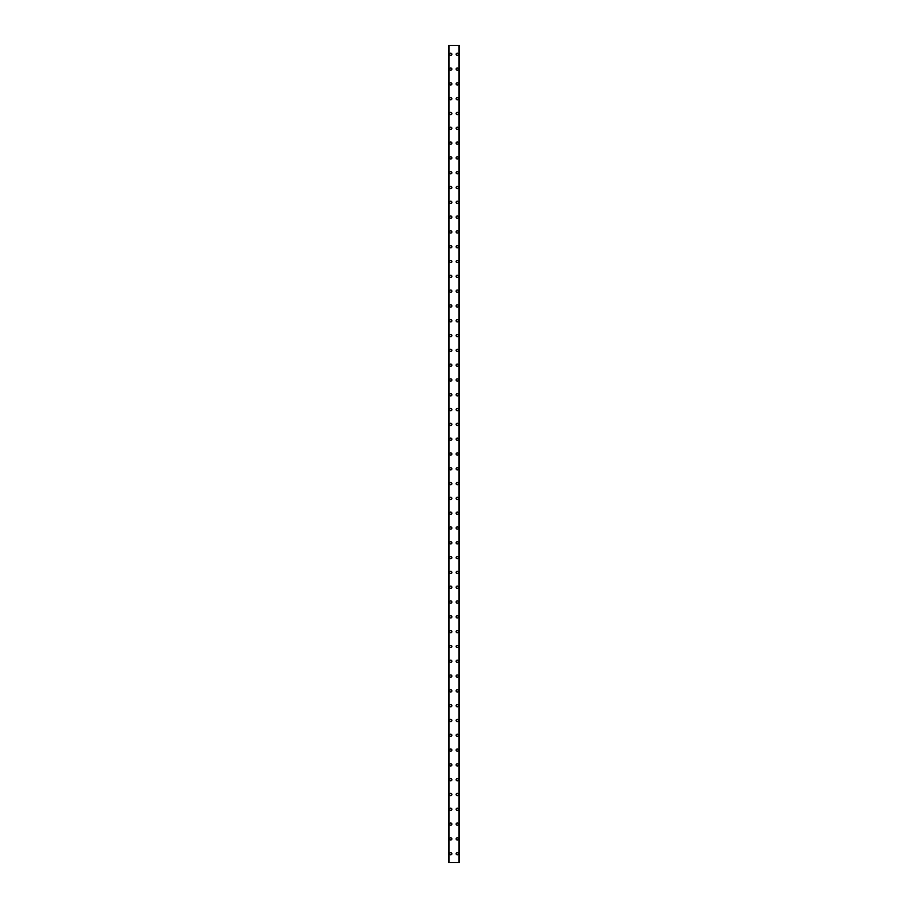 <?xml version="1.0" encoding="UTF-8"?>
<svg xmlns="http://www.w3.org/2000/svg" width="908" height="908" viewBox="0 0 908 908"><rect width="100%" height="100%" fill="white"/><g stroke="black" fill="none" stroke-linecap="round" stroke-linejoin="round"><path stroke-width="1.36" d="M449.63 853.713A1.112 1.112 0 0 1 450.743 852.612A1.112 1.112 0 0 1 451.855 853.713A1.112 1.112 0 0 1 450.743 854.825A1.112 1.112 0 0 1 449.63 853.713M449.63 838.913A1.112 1.112 0 0 1 450.743 837.8A1.112 1.112 0 0 1 451.855 838.913A1.112 1.112 0 0 1 450.743 840.025A1.112 1.112 0 0 1 449.63 838.913M449.63 824.112A1.112 1.112 0 0 1 450.743 823A1.112 1.112 0 0 1 451.855 824.112A1.112 1.112 0 0 1 450.743 825.224A1.112 1.112 0 0 1 449.63 824.112M449.63 809.3A1.112 1.112 0 0 1 450.743 808.199A1.112 1.112 0 0 1 451.855 809.3A1.112 1.112 0 0 1 450.743 810.413A1.112 1.112 0 0 1 449.63 809.3M449.63 794.5A1.112 1.112 0 0 1 450.743 793.388A1.112 1.112 0 0 1 451.855 794.5A1.112 1.112 0 0 1 450.743 795.612A1.112 1.112 0 0 1 449.63 794.5M449.63 779.7A1.112 1.112 0 0 1 450.743 778.587A1.112 1.112 0 0 1 451.855 779.7A1.112 1.112 0 0 1 450.743 780.801A1.112 1.112 0 0 1 449.63 779.7M449.63 764.888A1.112 1.112 0 0 1 450.743 763.776A1.112 1.112 0 0 1 451.855 764.888A1.112 1.112 0 0 1 450.743 766A1.112 1.112 0 0 1 449.63 764.888M449.63 750.087A1.112 1.112 0 0 1 450.743 748.975A1.112 1.112 0 0 1 451.855 750.087A1.112 1.112 0 0 1 450.743 751.2A1.112 1.112 0 0 1 449.63 750.087M449.63 735.287A1.112 1.112 0 0 1 450.743 734.175A1.112 1.112 0 0 1 451.855 735.287A1.112 1.112 0 0 1 450.743 736.388A1.112 1.112 0 0 1 449.63 735.287M449.63 720.475A1.112 1.112 0 0 1 450.743 719.363A1.112 1.112 0 0 1 451.855 720.475A1.112 1.112 0 0 1 450.743 721.588A1.112 1.112 0 0 1 449.63 720.475M449.63 705.675A1.112 1.112 0 0 1 450.743 704.563A1.112 1.112 0 0 1 451.855 705.675A1.112 1.112 0 0 1 450.743 706.787A1.112 1.112 0 0 1 449.63 705.675M449.63 690.875A1.112 1.112 0 0 1 450.743 689.762A1.112 1.112 0 0 1 451.855 690.875A1.112 1.112 0 0 1 450.743 691.975A1.112 1.112 0 0 1 449.63 690.875M449.63 676.063A1.112 1.112 0 0 1 450.743 674.95A1.112 1.112 0 0 1 451.855 676.063A1.112 1.112 0 0 1 450.743 677.175A1.112 1.112 0 0 1 449.63 676.063M449.63 661.262A1.112 1.112 0 0 1 450.743 660.15A1.112 1.112 0 0 1 451.855 661.262A1.112 1.112 0 0 1 450.743 662.375A1.112 1.112 0 0 1 449.63 661.262M449.63 646.462A1.112 1.112 0 0 1 450.743 645.35A1.112 1.112 0 0 1 451.855 646.462A1.112 1.112 0 0 1 450.743 647.563A1.112 1.112 0 0 1 449.63 646.462M449.63 631.65A1.112 1.112 0 0 1 450.743 630.538A1.112 1.112 0 0 1 451.855 631.65A1.112 1.112 0 0 1 450.743 632.763A1.112 1.112 0 0 1 449.63 631.65M449.63 616.85A1.112 1.112 0 0 1 450.743 615.737A1.112 1.112 0 0 1 451.855 616.85A1.112 1.112 0 0 1 450.743 617.962A1.112 1.112 0 0 1 449.63 616.85M449.63 602.038A1.112 1.112 0 0 1 450.743 600.937A1.112 1.112 0 0 1 451.855 602.038A1.112 1.112 0 0 1 450.743 603.15A1.112 1.112 0 0 1 449.63 602.038M449.63 587.238A1.112 1.112 0 0 1 450.743 586.125A1.112 1.112 0 0 1 451.855 587.238A1.112 1.112 0 0 1 450.743 588.35A1.112 1.112 0 0 1 449.63 587.238M449.63 572.437A1.112 1.112 0 0 1 450.743 571.325A1.112 1.112 0 0 1 451.855 572.437A1.112 1.112 0 0 1 450.743 573.55A1.112 1.112 0 0 1 449.63 572.437M449.63 557.625A1.112 1.112 0 0 1 450.743 556.525A1.112 1.112 0 0 1 451.855 557.625A1.112 1.112 0 0 1 450.743 558.738A1.112 1.112 0 0 1 449.63 557.625M449.63 542.825A1.112 1.112 0 0 1 450.743 541.713A1.112 1.112 0 0 1 451.855 542.825A1.112 1.112 0 0 1 450.743 543.937A1.112 1.112 0 0 1 449.63 542.825M449.63 528.025A1.112 1.112 0 0 1 450.743 526.912A1.112 1.112 0 0 1 451.855 528.025A1.112 1.112 0 0 1 450.743 529.137A1.112 1.112 0 0 1 449.63 528.025M449.63 513.213A1.112 1.112 0 0 1 450.743 512.112A1.112 1.112 0 0 1 451.855 513.213A1.112 1.112 0 0 1 450.743 514.325A1.112 1.112 0 0 1 449.63 513.213M449.63 498.413A1.112 1.112 0 0 1 450.743 497.3A1.112 1.112 0 0 1 451.855 498.413A1.112 1.112 0 0 1 450.743 499.525A1.112 1.112 0 0 1 449.63 498.413M449.63 483.612A1.112 1.112 0 0 1 450.743 482.5A1.112 1.112 0 0 1 451.855 483.612A1.112 1.112 0 0 1 450.743 484.724A1.112 1.112 0 0 1 449.63 483.612M449.63 468.8A1.112 1.112 0 0 1 450.743 467.699A1.112 1.112 0 0 1 451.855 468.8A1.112 1.112 0 0 1 450.743 469.913A1.112 1.112 0 0 1 449.63 468.8M449.63 454A1.112 1.112 0 0 1 450.743 452.888A1.112 1.112 0 0 1 451.855 454A1.112 1.112 0 0 1 450.743 455.112A1.112 1.112 0 0 1 449.63 454M449.63 439.2A1.112 1.112 0 0 1 450.743 438.087A1.112 1.112 0 0 1 451.855 439.2A1.112 1.112 0 0 1 450.743 440.301A1.112 1.112 0 0 1 449.63 439.2M449.63 424.388A1.112 1.112 0 0 1 450.743 423.276A1.112 1.112 0 0 1 451.855 424.388A1.112 1.112 0 0 1 450.743 425.5A1.112 1.112 0 0 1 449.63 424.388M449.63 409.587A1.112 1.112 0 0 1 450.743 408.475A1.112 1.112 0 0 1 451.855 409.587A1.112 1.112 0 0 1 450.743 410.7A1.112 1.112 0 0 1 449.63 409.587M449.63 394.787A1.112 1.112 0 0 1 450.743 393.675A1.112 1.112 0 0 1 451.855 394.787A1.112 1.112 0 0 1 450.743 395.888A1.112 1.112 0 0 1 449.63 394.787M449.63 379.975A1.112 1.112 0 0 1 450.743 378.863A1.112 1.112 0 0 1 451.855 379.975A1.112 1.112 0 0 1 450.743 381.088A1.112 1.112 0 0 1 449.63 379.975M449.63 365.175A1.112 1.112 0 0 1 450.743 364.063A1.112 1.112 0 0 1 451.855 365.175A1.112 1.112 0 0 1 450.743 366.287A1.112 1.112 0 0 1 449.63 365.175M449.63 350.375A1.112 1.112 0 0 1 450.743 349.262A1.112 1.112 0 0 1 451.855 350.375A1.112 1.112 0 0 1 450.743 351.475A1.112 1.112 0 0 1 449.63 350.375M449.63 335.563A1.112 1.112 0 0 1 450.743 334.45A1.112 1.112 0 0 1 451.855 335.563A1.112 1.112 0 0 1 450.743 336.675A1.112 1.112 0 0 1 449.63 335.563M449.63 320.762A1.112 1.112 0 0 1 450.743 319.65A1.112 1.112 0 0 1 451.855 320.762A1.112 1.112 0 0 1 450.743 321.875A1.112 1.112 0 0 1 449.63 320.762M449.63 305.962A1.112 1.112 0 0 1 450.743 304.85A1.112 1.112 0 0 1 451.855 305.962A1.112 1.112 0 0 1 450.743 307.063A1.112 1.112 0 0 1 449.63 305.962M449.63 291.15A1.112 1.112 0 0 1 450.743 290.038A1.112 1.112 0 0 1 451.855 291.15A1.112 1.112 0 0 1 450.743 292.262A1.112 1.112 0 0 1 449.63 291.15M449.63 276.35A1.112 1.112 0 0 1 450.743 275.238A1.112 1.112 0 0 1 451.855 276.35A1.112 1.112 0 0 1 450.743 277.462A1.112 1.112 0 0 1 449.63 276.35M449.63 261.538A1.112 1.112 0 0 1 450.743 260.437A1.112 1.112 0 0 1 451.855 261.538A1.112 1.112 0 0 1 450.743 262.65A1.112 1.112 0 0 1 449.63 261.538M449.63 246.738A1.112 1.112 0 0 1 450.743 245.625A1.112 1.112 0 0 1 451.855 246.738A1.112 1.112 0 0 1 450.743 247.85A1.112 1.112 0 0 1 449.63 246.738M449.63 231.937A1.112 1.112 0 0 1 450.743 230.825A1.112 1.112 0 0 1 451.855 231.937A1.112 1.112 0 0 1 450.743 233.05A1.112 1.112 0 0 1 449.63 231.937M449.63 217.126A1.112 1.112 0 0 1 450.743 216.025A1.112 1.112 0 0 1 451.855 217.126A1.112 1.112 0 0 1 450.743 218.238A1.112 1.112 0 0 1 449.63 217.126M449.63 202.325A1.112 1.112 0 0 1 450.743 201.213A1.112 1.112 0 0 1 451.855 202.325A1.112 1.112 0 0 1 450.743 203.437A1.112 1.112 0 0 1 449.63 202.325M449.63 187.525A1.112 1.112 0 0 1 450.743 186.412A1.112 1.112 0 0 1 451.855 187.525A1.112 1.112 0 0 1 450.743 188.637A1.112 1.112 0 0 1 449.63 187.525M449.63 172.713A1.112 1.112 0 0 1 450.743 171.612A1.112 1.112 0 0 1 451.855 172.713A1.112 1.112 0 0 1 450.743 173.825A1.112 1.112 0 0 1 449.63 172.713M449.63 157.913A1.112 1.112 0 0 1 450.743 156.8A1.112 1.112 0 0 1 451.855 157.913A1.112 1.112 0 0 1 450.743 159.025A1.112 1.112 0 0 1 449.63 157.913M449.63 143.112A1.112 1.112 0 0 1 450.743 142A1.112 1.112 0 0 1 451.855 143.112A1.112 1.112 0 0 1 450.743 144.224A1.112 1.112 0 0 1 449.63 143.112M449.63 128.3A1.112 1.112 0 0 1 450.743 127.199A1.112 1.112 0 0 1 451.855 128.3A1.112 1.112 0 0 1 450.743 129.413A1.112 1.112 0 0 1 449.63 128.3M449.63 113.5A1.112 1.112 0 0 1 450.743 112.388A1.112 1.112 0 0 1 451.855 113.5A1.112 1.112 0 0 1 450.743 114.612A1.112 1.112 0 0 1 449.63 113.5M449.63 98.7A1.112 1.112 0 0 1 450.743 97.587A1.112 1.112 0 0 1 451.855 98.7A1.112 1.112 0 0 1 450.743 99.801A1.112 1.112 0 0 1 449.63 98.7M449.63 83.888A1.112 1.112 0 0 1 450.743 82.776A1.112 1.112 0 0 1 451.855 83.888A1.112 1.112 0 0 1 450.743 85A1.112 1.112 0 0 1 449.63 83.888M449.63 69.087A1.112 1.112 0 0 1 450.743 67.975A1.112 1.112 0 0 1 451.855 69.087A1.112 1.112 0 0 1 450.743 70.2A1.112 1.112 0 0 1 449.63 69.087M449.63 54.287A1.112 1.112 0 0 1 450.743 53.175A1.112 1.112 0 0 1 451.855 54.287A1.112 1.112 0 0 1 450.743 55.388A1.112 1.112 0 0 1 449.63 54.287M456.145 853.713A1.112 1.112 0 0 1 457.257 852.612A1.112 1.112 0 0 1 458.37 853.713A1.112 1.112 0 0 1 457.257 854.825A1.112 1.112 0 0 1 456.145 853.713M456.145 838.913A1.112 1.112 0 0 1 457.257 837.8A1.112 1.112 0 0 1 458.37 838.913A1.112 1.112 0 0 1 457.257 840.025A1.112 1.112 0 0 1 456.145 838.913M456.145 824.112A1.112 1.112 0 0 1 457.257 823A1.112 1.112 0 0 1 458.37 824.112A1.112 1.112 0 0 1 457.257 825.224A1.112 1.112 0 0 1 456.145 824.112M456.145 809.3A1.112 1.112 0 0 1 457.257 808.199A1.112 1.112 0 0 1 458.37 809.3A1.112 1.112 0 0 1 457.257 810.413A1.112 1.112 0 0 1 456.145 809.3M456.145 794.5A1.112 1.112 0 0 1 457.257 793.388A1.112 1.112 0 0 1 458.37 794.5A1.112 1.112 0 0 1 457.257 795.612A1.112 1.112 0 0 1 456.145 794.5M456.145 779.7A1.112 1.112 0 0 1 457.257 778.587A1.112 1.112 0 0 1 458.37 779.7A1.112 1.112 0 0 1 457.257 780.801A1.112 1.112 0 0 1 456.145 779.7M456.145 764.888A1.112 1.112 0 0 1 457.257 763.776A1.112 1.112 0 0 1 458.37 764.888A1.112 1.112 0 0 1 457.257 766A1.112 1.112 0 0 1 456.145 764.888M456.145 750.087A1.112 1.112 0 0 1 457.257 748.975A1.112 1.112 0 0 1 458.37 750.087A1.112 1.112 0 0 1 457.257 751.2A1.112 1.112 0 0 1 456.145 750.087M456.145 735.287A1.112 1.112 0 0 1 457.257 734.175A1.112 1.112 0 0 1 458.37 735.287A1.112 1.112 0 0 1 457.257 736.388A1.112 1.112 0 0 1 456.145 735.287M456.145 720.475A1.112 1.112 0 0 1 457.257 719.363A1.112 1.112 0 0 1 458.37 720.475A1.112 1.112 0 0 1 457.257 721.588A1.112 1.112 0 0 1 456.145 720.475M456.145 705.675A1.112 1.112 0 0 1 457.257 704.563A1.112 1.112 0 0 1 458.37 705.675A1.112 1.112 0 0 1 457.257 706.787A1.112 1.112 0 0 1 456.145 705.675M456.145 690.875A1.112 1.112 0 0 1 457.257 689.762A1.112 1.112 0 0 1 458.37 690.875A1.112 1.112 0 0 1 457.257 691.975A1.112 1.112 0 0 1 456.145 690.875M456.145 676.063A1.112 1.112 0 0 1 457.257 674.95A1.112 1.112 0 0 1 458.37 676.063A1.112 1.112 0 0 1 457.257 677.175A1.112 1.112 0 0 1 456.145 676.063M456.145 661.262A1.112 1.112 0 0 1 457.257 660.15A1.112 1.112 0 0 1 458.37 661.262A1.112 1.112 0 0 1 457.257 662.375A1.112 1.112 0 0 1 456.145 661.262M456.145 646.462A1.112 1.112 0 0 1 457.257 645.35A1.112 1.112 0 0 1 458.37 646.462A1.112 1.112 0 0 1 457.257 647.563A1.112 1.112 0 0 1 456.145 646.462M456.145 631.65A1.112 1.112 0 0 1 457.257 630.538A1.112 1.112 0 0 1 458.37 631.65A1.112 1.112 0 0 1 457.257 632.763A1.112 1.112 0 0 1 456.145 631.65M456.145 616.85A1.112 1.112 0 0 1 457.257 615.737A1.112 1.112 0 0 1 458.37 616.85A1.112 1.112 0 0 1 457.257 617.962A1.112 1.112 0 0 1 456.145 616.85M456.145 602.038A1.112 1.112 0 0 1 457.257 600.937A1.112 1.112 0 0 1 458.37 602.038A1.112 1.112 0 0 1 457.257 603.15A1.112 1.112 0 0 1 456.145 602.038M456.145 587.238A1.112 1.112 0 0 1 457.257 586.125A1.112 1.112 0 0 1 458.37 587.238A1.112 1.112 0 0 1 457.257 588.35A1.112 1.112 0 0 1 456.145 587.238M456.145 572.437A1.112 1.112 0 0 1 457.257 571.325A1.112 1.112 0 0 1 458.37 572.437A1.112 1.112 0 0 1 457.257 573.55A1.112 1.112 0 0 1 456.145 572.437M456.145 557.625A1.112 1.112 0 0 1 457.257 556.525A1.112 1.112 0 0 1 458.37 557.625A1.112 1.112 0 0 1 457.257 558.738A1.112 1.112 0 0 1 456.145 557.625M456.145 542.825A1.112 1.112 0 0 1 457.257 541.713A1.112 1.112 0 0 1 458.37 542.825A1.112 1.112 0 0 1 457.257 543.937A1.112 1.112 0 0 1 456.145 542.825M456.145 528.025A1.112 1.112 0 0 1 457.257 526.912A1.112 1.112 0 0 1 458.37 528.025A1.112 1.112 0 0 1 457.257 529.137A1.112 1.112 0 0 1 456.145 528.025M456.145 513.213A1.112 1.112 0 0 1 457.257 512.112A1.112 1.112 0 0 1 458.37 513.213A1.112 1.112 0 0 1 457.257 514.325A1.112 1.112 0 0 1 456.145 513.213M456.145 498.413A1.112 1.112 0 0 1 457.257 497.3A1.112 1.112 0 0 1 458.37 498.413A1.112 1.112 0 0 1 457.257 499.525A1.112 1.112 0 0 1 456.145 498.413M456.145 483.612A1.112 1.112 0 0 1 457.257 482.5A1.112 1.112 0 0 1 458.37 483.612A1.112 1.112 0 0 1 457.257 484.724A1.112 1.112 0 0 1 456.145 483.612M456.145 468.8A1.112 1.112 0 0 1 457.257 467.699A1.112 1.112 0 0 1 458.37 468.8A1.112 1.112 0 0 1 457.257 469.913A1.112 1.112 0 0 1 456.145 468.8M456.145 454A1.112 1.112 0 0 1 457.257 452.888A1.112 1.112 0 0 1 458.37 454A1.112 1.112 0 0 1 457.257 455.112A1.112 1.112 0 0 1 456.145 454M456.145 439.2A1.112 1.112 0 0 1 457.257 438.087A1.112 1.112 0 0 1 458.37 439.2A1.112 1.112 0 0 1 457.257 440.301A1.112 1.112 0 0 1 456.145 439.2M456.145 424.388A1.112 1.112 0 0 1 457.257 423.276A1.112 1.112 0 0 1 458.37 424.388A1.112 1.112 0 0 1 457.257 425.5A1.112 1.112 0 0 1 456.145 424.388M456.145 409.587A1.112 1.112 0 0 1 457.257 408.475A1.112 1.112 0 0 1 458.37 409.587A1.112 1.112 0 0 1 457.257 410.7A1.112 1.112 0 0 1 456.145 409.587M456.145 394.787A1.112 1.112 0 0 1 457.257 393.675A1.112 1.112 0 0 1 458.37 394.787A1.112 1.112 0 0 1 457.257 395.888A1.112 1.112 0 0 1 456.145 394.787M456.145 379.975A1.112 1.112 0 0 1 457.257 378.863A1.112 1.112 0 0 1 458.37 379.975A1.112 1.112 0 0 1 457.257 381.088A1.112 1.112 0 0 1 456.145 379.975M456.145 365.175A1.112 1.112 0 0 1 457.257 364.063A1.112 1.112 0 0 1 458.37 365.175A1.112 1.112 0 0 1 457.257 366.287A1.112 1.112 0 0 1 456.145 365.175M456.145 350.375A1.112 1.112 0 0 1 457.257 349.262A1.112 1.112 0 0 1 458.37 350.375A1.112 1.112 0 0 1 457.257 351.475A1.112 1.112 0 0 1 456.145 350.375M456.145 335.563A1.112 1.112 0 0 1 457.257 334.45A1.112 1.112 0 0 1 458.37 335.563A1.112 1.112 0 0 1 457.257 336.675A1.112 1.112 0 0 1 456.145 335.563M456.145 320.762A1.112 1.112 0 0 1 457.257 319.65A1.112 1.112 0 0 1 458.37 320.762A1.112 1.112 0 0 1 457.257 321.875A1.112 1.112 0 0 1 456.145 320.762M456.145 305.962A1.112 1.112 0 0 1 457.257 304.85A1.112 1.112 0 0 1 458.37 305.962A1.112 1.112 0 0 1 457.257 307.063A1.112 1.112 0 0 1 456.145 305.962M456.145 291.15A1.112 1.112 0 0 1 457.257 290.038A1.112 1.112 0 0 1 458.37 291.15A1.112 1.112 0 0 1 457.257 292.262A1.112 1.112 0 0 1 456.145 291.15M456.145 276.35A1.112 1.112 0 0 1 457.257 275.238A1.112 1.112 0 0 1 458.37 276.35A1.112 1.112 0 0 1 457.257 277.462A1.112 1.112 0 0 1 456.145 276.35M456.145 261.538A1.112 1.112 0 0 1 457.257 260.437A1.112 1.112 0 0 1 458.37 261.538A1.112 1.112 0 0 1 457.257 262.65A1.112 1.112 0 0 1 456.145 261.538M456.145 246.738A1.112 1.112 0 0 1 457.257 245.625A1.112 1.112 0 0 1 458.37 246.738A1.112 1.112 0 0 1 457.257 247.85A1.112 1.112 0 0 1 456.145 246.738M456.145 231.937A1.112 1.112 0 0 1 457.257 230.825A1.112 1.112 0 0 1 458.37 231.937A1.112 1.112 0 0 1 457.257 233.05A1.112 1.112 0 0 1 456.145 231.937M456.145 217.126A1.112 1.112 0 0 1 457.257 216.025A1.112 1.112 0 0 1 458.37 217.126A1.112 1.112 0 0 1 457.257 218.238A1.112 1.112 0 0 1 456.145 217.126M456.145 202.325A1.112 1.112 0 0 1 457.257 201.213A1.112 1.112 0 0 1 458.37 202.325A1.112 1.112 0 0 1 457.257 203.437A1.112 1.112 0 0 1 456.145 202.325M456.145 187.525A1.112 1.112 0 0 1 457.257 186.412A1.112 1.112 0 0 1 458.37 187.525A1.112 1.112 0 0 1 457.257 188.637A1.112 1.112 0 0 1 456.145 187.525M456.145 172.713A1.112 1.112 0 0 1 457.257 171.612A1.112 1.112 0 0 1 458.37 172.713A1.112 1.112 0 0 1 457.257 173.825A1.112 1.112 0 0 1 456.145 172.713M456.145 157.913A1.112 1.112 0 0 1 457.257 156.8A1.112 1.112 0 0 1 458.37 157.913A1.112 1.112 0 0 1 457.257 159.025A1.112 1.112 0 0 1 456.145 157.913M456.145 143.112A1.112 1.112 0 0 1 457.257 142A1.112 1.112 0 0 1 458.37 143.112A1.112 1.112 0 0 1 457.257 144.224A1.112 1.112 0 0 1 456.145 143.112M456.145 128.3A1.112 1.112 0 0 1 457.257 127.199A1.112 1.112 0 0 1 458.37 128.3A1.112 1.112 0 0 1 457.257 129.413A1.112 1.112 0 0 1 456.145 128.3M456.145 113.5A1.112 1.112 0 0 1 457.257 112.388A1.112 1.112 0 0 1 458.37 113.5A1.112 1.112 0 0 1 457.257 114.612A1.112 1.112 0 0 1 456.145 113.5M456.145 98.7A1.112 1.112 0 0 1 457.257 97.587A1.112 1.112 0 0 1 458.37 98.7A1.112 1.112 0 0 1 457.257 99.801A1.112 1.112 0 0 1 456.145 98.7M456.145 83.888A1.112 1.112 0 0 1 457.257 82.776A1.112 1.112 0 0 1 458.37 83.888A1.112 1.112 0 0 1 457.257 85A1.112 1.112 0 0 1 456.145 83.888M456.145 69.087A1.112 1.112 0 0 1 457.257 67.975A1.112 1.112 0 0 1 458.37 69.087A1.112 1.112 0 0 1 457.257 70.2A1.112 1.112 0 0 1 456.145 69.087M456.145 54.287A1.112 1.112 0 0 1 457.257 53.175A1.112 1.112 0 0 1 458.37 54.287A1.112 1.112 0 0 1 457.257 55.388A1.112 1.112 0 0 1 456.145 54.287M459.414 45.4L448.518 45.4L448.518 862.6L459.482 862.6L459.482 45.4L459.414 862.6M448.518 45.4L448.518 862.6L448.518 45.4M448.949 45.4L448.949 862.6M459.051 45.4L459.051 862.6M459.482 45.4L459.482 862.6L459.482 45.4M448.586 45.4L448.586 862.6M448.836 45.4L448.836 862.6M448.87 45.4L448.87 862.6M459.13 45.4L459.13 862.6M459.164 45.4L459.164 862.6"/></g></svg>
